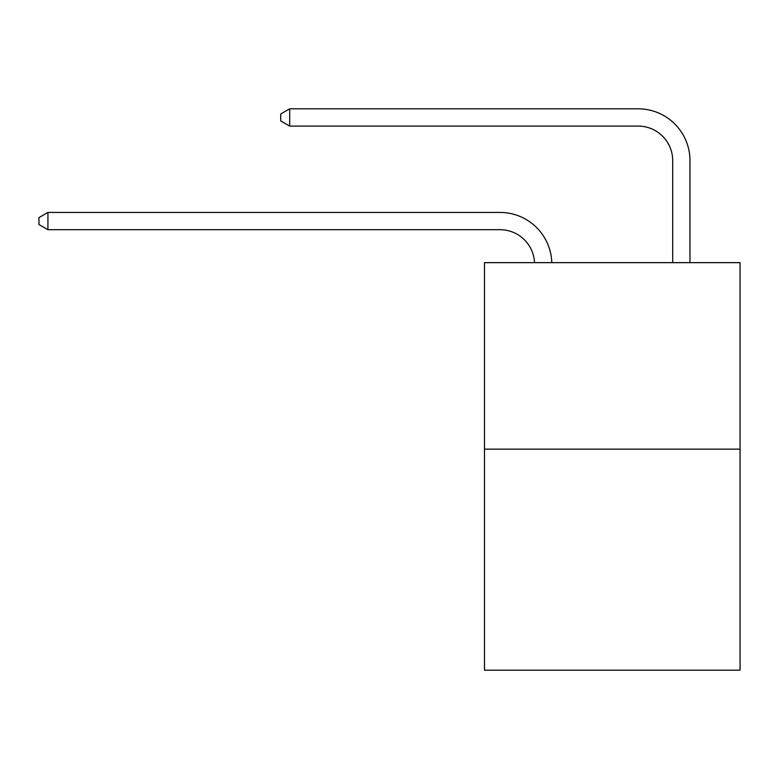 <?xml version="1.0" encoding="UTF-8"?>
<svg xmlns="http://www.w3.org/2000/svg" width="779" height="779" viewBox="0 0 779 779"><rect width="100%" height="100%" fill="white"/><g stroke="black" fill="none" stroke-linecap="round" stroke-linejoin="round"><path stroke-width="1.17" d="M740.05 449.142L740.05 262.65L484.48 262.65L484.48 670.183L740.05 670.183L740.05 449.142L484.48 449.142M534.521 262.65A34.539 34.539 0 0 0 500.021 229.698A34.539 34.539 0 0 1 534.521 262.65A34.539 34.539 0 0 0 500.021 229.698A34.539 34.539 0 0 1 534.521 262.65A34.539 34.539 0 0 0 500.021 229.698A34.539 34.539 0 0 1 534.521 262.65A34.539 34.539 0 0 0 500.021 229.698A34.539 34.539 0 0 1 534.521 262.65A34.539 34.539 0 0 0 500.021 229.698A34.539 34.539 0 0 1 534.521 262.65A34.539 34.539 0 0 0 500.021 229.698A34.539 34.539 0 0 1 534.521 262.65A34.539 34.539 0 0 0 500.021 229.698A34.539 34.539 0 0 1 534.521 262.65A34.539 34.539 0 0 0 500.021 229.698A34.539 34.539 0 0 1 534.521 262.65A34.539 34.539 0 0 0 500.021 229.698A34.539 34.539 0 0 1 534.521 262.65A34.539 34.539 0 0 0 500.021 229.698A34.539 34.539 0 0 1 534.521 262.65A34.539 34.539 0 0 0 500.021 229.698A34.539 34.539 0 0 1 534.521 262.65A34.539 34.539 0 0 0 500.021 229.698A34.539 34.539 0 0 1 534.521 262.65A34.539 34.539 0 0 0 500.021 229.698A34.539 34.539 0 0 1 534.521 262.65A34.539 34.539 0 0 0 500.021 229.698A34.539 34.539 0 0 1 534.521 262.65A34.539 34.539 0 0 0 500.021 229.698L47.928 229.698L38.95 224.518L38.95 217.614L47.928 212.433L500.021 212.433A51.803 51.803 0 0 1 551.795 262.65M672.705 262.65L672.705 160.62A34.539 34.539 0 0 0 638.167 126.091L289.691 126.091L280.713 120.911L280.713 113.997L289.691 108.817L638.167 108.817A51.803 51.803 0 0 1 689.97 160.62L689.97 262.65M47.928 212.433L500.021 212.433L47.928 212.433L500.021 212.433L47.928 212.433L500.021 212.433L47.928 212.433L500.021 212.433L47.928 212.433L500.021 212.433L47.928 212.433L500.021 212.433L47.928 212.433L500.021 212.433L47.928 212.433L500.021 212.433L47.928 212.433L500.021 212.433L47.928 212.433L500.021 212.433L47.928 212.433L500.021 212.433L47.928 212.433L500.021 212.433L47.928 212.433L500.021 212.433L47.928 212.433L500.021 212.433L47.928 212.433L47.928 229.698M672.705 160.62A34.539 34.539 0 0 0 638.167 126.091A34.539 34.539 0 0 1 672.705 160.62A34.539 34.539 0 0 0 638.167 126.091A34.539 34.539 0 0 1 672.705 160.62A34.539 34.539 0 0 0 638.167 126.091A34.539 34.539 0 0 1 672.705 160.62A34.539 34.539 0 0 0 638.167 126.091A34.539 34.539 0 0 1 672.705 160.62A34.539 34.539 0 0 0 638.167 126.091A34.539 34.539 0 0 1 672.705 160.62A34.539 34.539 0 0 0 638.167 126.091A34.539 34.539 0 0 1 672.705 160.62A34.539 34.539 0 0 0 638.167 126.091A34.539 34.539 0 0 1 672.705 160.62A34.539 34.539 0 0 0 638.167 126.091A34.539 34.539 0 0 1 672.705 160.62A34.539 34.539 0 0 0 638.167 126.091A34.539 34.539 0 0 1 672.705 160.62A34.539 34.539 0 0 0 638.167 126.091A34.539 34.539 0 0 1 672.705 160.62A34.539 34.539 0 0 0 638.167 126.091A34.539 34.539 0 0 1 672.705 160.62A34.539 34.539 0 0 0 638.167 126.091A34.539 34.539 0 0 1 672.705 160.62A34.539 34.539 0 0 0 638.167 126.091A34.539 34.539 0 0 1 672.705 160.62A34.539 34.539 0 0 0 638.167 126.091A34.539 34.539 0 0 1 672.705 160.62M289.691 108.817L638.167 108.817L289.691 108.817L638.167 108.817L289.691 108.817L638.167 108.817L289.691 108.817L638.167 108.817L289.691 108.817L638.167 108.817L289.691 108.817L638.167 108.817L289.691 108.817L638.167 108.817L289.691 108.817L638.167 108.817L289.691 108.817L638.167 108.817L289.691 108.817L638.167 108.817L289.691 108.817L638.167 108.817L289.691 108.817L638.167 108.817L289.691 108.817L638.167 108.817L289.691 108.817L638.167 108.817L289.691 108.817L289.691 126.091"/></g></svg>
